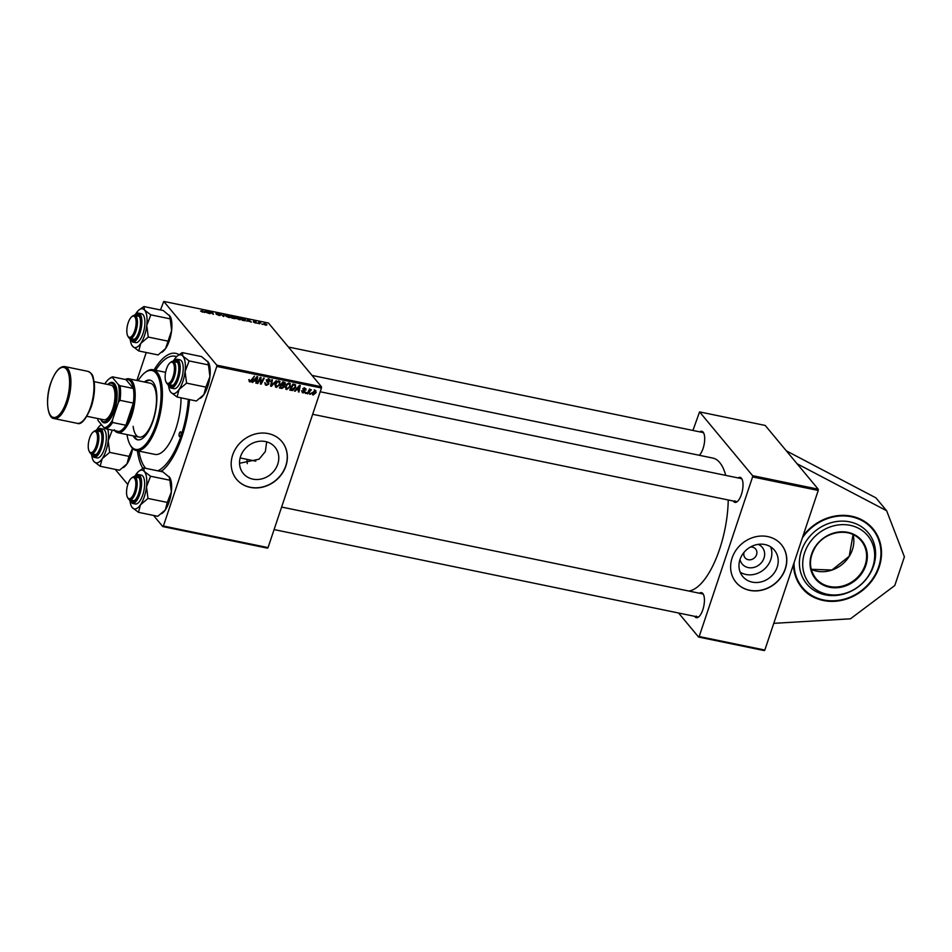 <?xml version="1.0" encoding="UTF-8"?>
<svg xmlns="http://www.w3.org/2000/svg" width="952" height="952" viewBox="0 0 952 952"><rect width="100%" height="100%" fill="white"/><g stroke="black" fill="none" stroke-linecap="round" stroke-linejoin="round"><path stroke-width="1.43" d="M802.941 536.143A46.184 40.662 -39.8 0 1 851.6 516.222A46.184 40.662 -39.8 0 1 873.008 528.836A46.184 40.662 -39.8 0 1 873.008 579.268A46.184 40.662 -39.8 0 1 823.409 600.51A46.184 40.662 -39.8 0 1 801.989 587.896A46.184 40.662 -39.8 0 1 793.492 564.393M758.173 544.365A13.054 11.495 -39.8 0 1 763.611 559.121A13.054 11.495 -39.8 0 1 748.236 567.582A13.054 11.495 -39.8 0 1 740.013 559.467M744.095 552.279A6.878 6.057 140.2 0 0 745.059 557.824A6.878 6.057 140.2 0 0 748.248 559.705A6.878 6.057 140.2 0 0 755.638 556.539A6.878 6.057 140.2 0 0 755.638 549.03A6.878 6.057 140.2 0 0 752.449 547.15A6.878 6.057 140.2 0 0 750.354 547.067M752.306 582.136A20.599 18.136 140.2 0 0 774.428 572.664A20.599 18.136 140.2 0 0 774.428 550.173A20.599 18.136 140.2 0 0 764.884 544.544A20.599 18.136 140.2 0 0 742.762 554.016A20.599 18.136 140.2 0 0 742.75 576.507A20.599 18.136 140.2 0 0 752.306 582.136M740.18 572.176A20.599 18.136 140.2 0 0 745.928 574.472A20.599 18.136 140.2 0 0 766.289 567.237A20.599 18.136 140.2 0 0 770.632 546.841M749.712 590.383A29.476 25.954 140.2 0 0 781.366 576.829A29.476 25.954 140.2 0 0 781.378 544.627A29.476 25.954 140.2 0 0 767.717 536.583A29.476 25.954 140.2 0 0 736.051 550.137A29.476 25.954 140.2 0 0 736.039 582.338A29.476 25.954 140.2 0 0 749.712 590.383M735.979 582.267A29.476 25.954 140.2 0 0 749.593 590.24A29.476 25.954 140.2 0 0 781.223 576.722A29.476 25.954 140.2 0 0 781.318 544.556M252.863 479.142A20.599 18.136 140.2 0 0 274.985 469.669A20.599 18.136 140.2 0 0 274.997 447.178A20.599 18.136 140.2 0 0 265.441 441.549A20.599 18.136 140.2 0 0 243.319 451.022A20.599 18.136 140.2 0 0 243.319 473.513A20.599 18.136 140.2 0 0 252.863 479.142M239.535 463.267L259.039 459.209L265.334 451.593L266.703 441.859M250.281 487.388A29.476 25.954 140.2 0 0 281.935 473.834A29.476 25.954 140.2 0 0 281.947 441.645A29.476 25.954 140.2 0 0 268.274 433.588A29.476 25.954 140.2 0 0 236.62 447.142A29.476 25.954 140.2 0 0 236.608 479.344A29.476 25.954 140.2 0 0 250.281 487.388M236.548 479.272A29.476 25.954 140.2 0 0 250.15 487.245A29.476 25.954 140.2 0 0 281.792 473.739A29.476 25.954 140.2 0 0 281.887 441.573M189.519 399.59A61.916 24.014 101.7 0 1 161.828 471.026A61.916 24.014 101.7 0 1 161.174 471.526M160.507 471.383A58.964 22.872 -78.3 0 0 163.208 469.86M725.721 475.381A67.806 26.299 -78.3 0 0 719.771 462.612A67.806 26.299 -78.3 0 0 712.774 458.067L312.042 375.433M699.732 431.863A12.781 4.95 101.7 0 1 703.111 432.137A12.781 4.95 101.7 0 1 703.599 432.862A12.781 4.95 101.7 0 1 704.135 444.417A12.781 4.95 101.7 0 1 699.244 455.282M703.861 433.422A11.793 4.57 -78.3 0 0 703.695 433.219A11.793 4.57 -78.3 0 0 702.481 432.422L288.432 347.04M738.038 477.928A12.781 4.95 101.7 0 1 741.418 478.202A12.781 4.95 101.7 0 1 741.906 478.927A12.781 4.95 101.7 0 1 742.37 490.863A12.781 4.95 101.7 0 1 737.229 501.633A12.781 4.95 101.7 0 1 733.623 501.514A12.781 4.95 101.7 0 1 733.278 501.026M734.813 500.8A11.793 4.57 -78.3 0 0 736.027 501.585A11.793 4.57 -78.3 0 0 737.693 501.216M742.167 479.487A11.793 4.57 -78.3 0 0 742.013 479.284A11.793 4.57 -78.3 0 0 740.787 478.487L320.205 391.76M699.458 593.227A12.781 4.95 101.7 0 1 702.838 593.501A12.781 4.95 101.7 0 1 703.326 594.238A12.781 4.95 101.7 0 1 703.79 606.162A12.781 4.95 101.7 0 1 698.649 616.932A12.781 4.95 101.7 0 1 695.043 616.813A12.781 4.95 101.7 0 1 694.698 616.325M696.233 616.111A11.793 4.57 -78.3 0 0 697.447 616.896A11.793 4.57 -78.3 0 0 699.113 616.527M703.587 594.798A11.793 4.57 -78.3 0 0 703.433 594.583A11.793 4.57 -78.3 0 0 702.207 593.798L281.625 507.059M752.592 475.667L699.565 411.907L765.206 425.437L818.232 489.197L818.232 490.458L752.592 476.916L752.592 475.667L818.232 489.197M764.837 650.049L764.23 650.585L698.589 637.055L699.184 636.519L764.837 650.049L818.232 490.458M307.805 393.819L307.151 393.688L309.436 389.273L310.09 389.416L309.614 390.32L311.387 389.773L307.805 393.819L307.353 393.283M310.887 390.427L310.233 389.761M305.937 393.438L305.295 393.307L305.723 392.438L306.389 392.569L305.937 393.438L305.497 392.902M295.191 384.596L295.727 387.369L292.609 390.522L289.729 390.094L292.871 384.037L295.584 384.917M286.052 388.154L285.445 386.393L287.23 383.787L289.384 383.228L290.598 386.464L286.671 389.547L285.695 388.987M289.384 383.228L290.384 383.811M275.735 386.024L275.128 384.263L276.901 381.669L279.067 381.097L280.269 384.334L276.354 387.416L275.366 386.857M279.067 381.097L280.066 381.681M269 379.015L270.154 381.347L268.726 379.753L267.357 380.419L268.94 383.918L266.381 385.37L265.275 384.786L265.168 382.847L266.667 384.644L268.285 383.846L266.703 380.324L269 379.015L269.975 379.55M265.084 383.12L266.667 384.644M268.297 383.263L266.976 381.847M269.535 381.133L268.107 379.003M266.738 380.217L268.785 382.395M249.079 380.883L250.007 381.99L249.448 379.777L250.293 381.264L254.422 376.099L252.113 380.538L250.007 381.99L249.293 381.609M249.424 379.824L250.293 381.264M268.059 547.602L267.464 548.15L162.78 526.563L163.387 526.016L268.059 547.602L321.455 388.011L216.782 366.425L216.782 365.163L321.467 386.75L321.455 388.011M163.387 526.016L216.782 366.425M252.685 382.454L251.982 382.311L256.969 376.623L257.754 376.79L256.505 383.24L255.862 383.109L256.219 381.347L254.017 380.895L252.685 382.454L252.28 381.966M257.802 383.513L257.147 383.37L260.312 377.313L260.991 377.456L260.979 383.144L263.633 378.003L264.287 378.134L261.134 384.192L260.455 384.049L260.443 378.372L257.802 383.513L257.349 382.978M271.451 386.322L270.618 386.155L271.772 379.681L272.427 379.812L271.439 385.358L276.258 380.61L271.451 386.322L270.749 385.477M284.969 382.514L285.35 384.108L283.982 385.465L284.327 386.893L281.887 388.475L279.4 387.964L282.554 381.907L285.219 382.728M283.529 384.917L284.184 385.655M295.18 391.212L294.477 391.07L299.464 385.393L300.249 385.548L298.999 392.01L298.357 391.867L298.726 390.118L296.512 389.665L295.18 391.212L294.775 390.737M305.057 388.285L306.056 389.975L304.83 388.844L303.95 389.332L305.057 391.927L303.093 392.938L302.105 390.986L303.319 392.367L304.402 391.843L303.272 389.308L305.057 388.285L305.901 388.737M302.772 391.034L303.319 392.367M304.402 391.415L303.272 389.308M305.39 389.927L304.366 388.285M303.355 389.082L304.616 390.546M301.962 391.57L303.093 392.938L302.212 392.462M310.292 394.33L309.65 394.199L310.078 393.331L310.745 393.462L310.292 394.33L309.852 393.795M312.101 393.723L313.172 395.009L312.244 392.878L315.255 390.391L316.123 392.605L313.172 395.009L312.411 394.58M315.255 390.391L315.993 390.808M235.227 318.682L231.764 318.099L230.729 315.814L234.537 317.099L235.489 318.503M244.866 320.753L242.082 320.229L241.046 317.944L245.604 319.729L245.271 320.764M255.505 323.025L253.422 322.062L255.957 322.704L253.387 321.455L254.315 321.217L256.243 322.073L254.005 321.55L256.493 323.109M255.291 322.978L255.957 322.704M253.387 321.455L254.243 321.407M258.147 323.252L257.48 323.109L258.051 323.525M259.694 323.858L258.754 322.157L260.753 322.597L259.884 323.299L260.36 322.704M202.407 312.077L200.551 311.042L202.669 311.494L201.931 309.876L203.347 311.685L202.407 312.077L203.204 312.137M205.227 312.066L204.335 312.446L205.132 310.542L205.929 310.697L208.857 313.387L205.227 312.066M321.467 386.75L268.428 323.002L163.756 301.415L216.782 365.163M266.393 325.179L266.655 324.394L265.584 325.108L263.442 324.061L264.513 323.323L266.869 324.93M262.502 324.144L261.836 324.013L262.407 324.43M224.434 314.517L223.803 316.469L219.948 313.589L223.196 316.04L223.732 314.374L224.434 314.517L223.78 316.457M223.101 316.314L223.28 315.695M219.983 315.552L216.163 314.208L219.495 315.017L215.925 313.291L219.531 314.077L216.556 313.398L220.233 315.398M218.52 315.398L219.495 315.017M217.33 313.267L216.461 313.684M209.547 312.256L210.154 313.648L209.5 313.517L208.476 311.221L212.701 313.863L211.796 311.911L212.451 312.042L213.486 314.338L209.25 311.709L209.285 313.029M247.734 320.836L246.842 321.217L247.639 319.301L248.424 319.467L251.364 322.145L247.734 320.836L249.602 320.979L248.174 319.634L247.841 320.61M240.249 319.729L240.57 318.742L239.083 319.646L236.048 318.123L235.977 317.183L237.5 317.183L240.82 319.396M229.92 317.599L230.253 316.611L228.754 317.516L225.719 315.993L225.648 315.053L227.183 315.053L230.503 317.266M136.898 380.455L146.239 352.502M160.483 309.959L163.756 301.415M115.216 469.36L127.806 484.508M153.522 515.425L162.78 526.563M699.184 636.519L752.592 476.916M692.937 430.459L699.565 411.907M678.586 613.005L698.589 637.055M688.76 591.025A67.806 26.299 -78.3 0 0 728.232 499.978M247.282 463.624A49.135 19.064 101.7 0 1 246.925 459.328M142.859 468.372A61.916 24.014 101.7 0 1 137.409 450.796M154.081 369.947A61.916 24.014 101.7 0 1 179.047 354.691M264.68 323.549L264.061 324.168L265.394 324.882L266.013 324.263L264.68 323.549L263.954 324.489M265.334 325.048L266.013 324.263M223.232 315.874L223.732 314.374M208.893 312.161L209.154 311.363M212.201 312.815L212.451 312.042M209.012 312.423L209.25 311.709M204.49 312.482L205.132 310.542M205.584 311.28L207.024 312.435M205.263 312.077L207.096 312.208M202.336 310.768L202.586 310.007M259.158 323.049L259.408 322.3M259.301 323.382L259.551 322.633M246.984 321.24L247.639 319.301M241.82 318.349L242.617 320.098L244.95 319.586L241.82 318.349L241.57 319.098M244.985 320.764L244.95 319.586M236.643 317.48L238.881 319.36L239.904 318.587L237.726 317.468L236.643 317.48L236.584 318.599M239.916 319.741L239.904 318.587M231.503 316.219L233.835 317.254L231.503 316.219L231.253 316.968M231.574 317.682L231.824 316.933M233.728 317.575L233.906 316.98M231.943 317.195L232.288 317.968L234.739 318.063L231.943 317.195L231.693 317.956M234.049 318.575L234.739 318.063M226.326 315.35L228.563 317.23L229.587 316.457L226.326 315.35L226.267 316.469M229.599 317.611L229.587 316.457M255.969 382.585L256.505 383.24M255.434 380.407L256.219 381.347M256.1 378.551L254.612 380.241L256.374 380.598L257.04 377.373L256.1 378.551L255.695 378.075M260.42 382.466L260.979 383.144M260.443 383.358L261.134 384.192M265.679 383.989L266.381 385.37M267.107 381.835L266.405 381.026L267.107 381.835M269.118 379.051L269.035 379.681M269.571 380.455L270.201 381.216M269.606 380.693L270.154 381.347M267.845 381.502L268.94 383.918M270.88 384.691L271.439 385.358M279.281 381.157L279.293 382.002M279.769 383.715L280.269 384.334M277.246 382.252L275.759 384.43L276.639 386.69L279.65 384.132L278.793 381.823L276.818 381.728M278.174 381.086L279.483 382.228L278.293 380.788M274.771 384.87L276.639 386.69M281.102 387.523L281.887 388.475M284.255 382.252L285.35 384.108M282.792 384.037L283.137 385.465M283.744 386.191L284.327 386.893M282.839 382.752L281.863 384.632L284.041 384.81L284.696 384.001L282.399 382.216M283.16 382.026L284.696 384.001M281.495 385.346L280.423 387.393L282.28 387.738L283.696 386.738L281.042 384.81M282.066 384.679L283.696 386.738M289.61 383.287L289.622 384.132M290.086 385.846L290.598 386.464M287.575 384.382L286.076 386.56L286.969 388.821L289.979 386.262L289.122 383.953L287.135 383.858M288.504 383.216L289.801 384.358L288.611 382.918M285.088 387L286.969 388.821M298.464 391.355L298.999 392.01M297.928 389.166L298.726 390.118M298.595 387.321L297.119 388.999L298.88 389.368L299.547 386.143L298.595 387.321L298.202 386.833M292.716 384.334L293.156 384.87L290.753 389.523L291.562 390.475M290.348 389.035L291.574 389.689L295.096 387.19L294.882 385.346L293.156 384.87M294.763 384.43L294.739 385.12M295.215 386.75L295.727 387.369M291.966 389.749L292.609 390.522M304.938 388.261L306.056 389.975M303.819 389.594L305.057 391.927M315.6 391.974L316.123 392.605M314.231 389.749L315.421 391.177L312.91 392.938L313.363 394.449L315.481 392.474L314.565 390.38M311.78 392.783L313.363 394.449M797.086 463.767L886.633 510.736L904.4 556.825L894.797 585.516L850.469 618.8L773.774 623.346M886.633 510.736L875.899 497.848L786.364 450.867M868.795 575.27A37.771 33.261 -39.8 0 1 818.958 591.382A37.771 33.261 -39.8 0 1 808.593 544.318A37.771 33.261 -39.8 0 1 858.43 528.217A37.771 33.261 -39.8 0 1 868.795 575.27M870.473 572.89L869.343 574.806C863.642 583.731 855.777 589.942 845.781 593.429A39.996 35.212 -39.8 0 1 806.142 583.183A39.996 35.212 -39.8 0 1 805.63 541.974A39.996 35.212 -39.8 0 1 857.514 524.481A39.996 35.212 -39.8 0 1 870.473 572.89A39.996 35.212 -39.8 0 1 869.378 574.758M179.357 433.327A2.451 0.952 -78.3 0 0 179.607 436.623A2.451 0.952 -78.3 0 0 180.844 435.123A2.451 0.952 -78.3 0 0 180.594 431.815A2.451 0.952 -78.3 0 0 179.357 433.327M133.232 435.885A30.464 11.817 -78.3 0 0 137.6 439.8A30.464 11.817 -78.3 0 0 152.986 421.07A30.464 11.817 -78.3 0 0 149.904 380.122A30.464 11.817 -78.3 0 0 144.347 381.99M134.113 436.064A30.464 11.817 -78.3 0 0 138.052 439.86M127.021 434.6A40.293 15.625 -78.3 0 0 129.936 444.429A40.293 15.625 -78.3 0 0 155.973 424.651A40.293 15.625 -78.3 0 0 159.948 382.323A40.293 15.625 -78.3 0 0 144.692 372.839A40.293 15.625 -78.3 0 0 138.135 380.705M144.692 372.839L145.608 372.113A41.269 16.005 101.7 0 1 152.975 369.721A41.269 16.005 101.7 0 1 157.151 425.187A41.269 16.005 101.7 0 1 136.303 450.57A41.269 16.005 101.7 0 1 130.483 445.453L129.936 444.429M136.303 450.57L154.938 454.401A41.269 16.005 -78.3 0 0 175.787 429.031A41.269 16.005 -78.3 0 0 181.023 397.841M157.842 470.835A58.964 22.872 -78.3 0 0 181.142 435.48A58.964 22.872 -78.3 0 0 188.341 399.34M176.608 356.655A58.964 22.872 -78.3 0 0 175.18 356.238A58.964 22.872 -78.3 0 0 155.604 370.268M125.343 379.491A27.513 10.674 101.7 0 1 128.913 378.801L150.202 383.192A27.513 10.674 101.7 0 1 152.986 420.177A27.513 10.674 101.7 0 1 139.087 437.087A27.513 10.674 101.7 0 1 133.125 426.329M138.933 451.105A58.964 22.872 -78.3 0 0 145.763 468.348M150.345 380.241A30.464 11.817 -78.3 0 0 145.228 382.168M134.744 330.653A10.805 4.189 -78.3 0 0 135.815 319.301A10.805 4.189 -78.3 0 0 131.721 316.754A10.805 4.189 -78.3 0 0 128.187 322.776A10.805 4.189 -78.3 0 0 127.758 335.961A10.805 4.189 -78.3 0 0 134.744 330.653M131.721 316.754L132.637 316.028A11.793 4.57 101.7 0 1 134.744 315.35A11.793 4.57 101.7 0 1 135.934 331.201A11.793 4.57 101.7 0 1 129.972 338.448A11.793 4.57 101.7 0 1 128.306 336.984L127.758 335.961M169.444 315.255L170.146 318.849L150.832 314.862L144.609 310.138L143.907 306.544L163.22 310.519L170.194 316.385A19.778 7.675 101.7 0 1 171.622 330.522L165.577 348.563L158.068 354.941L138.754 350.955L140.741 343.446A19.778 7.675 101.7 0 1 136.338 347.409A19.778 7.675 101.7 0 1 132.53 346.219L138.754 350.955M135.529 315.517A12.781 4.95 101.7 0 1 136.457 315.029A12.781 4.95 101.7 0 1 139.397 316.516A12.781 4.95 101.7 0 1 139.873 328.452A12.781 4.95 101.7 0 1 134.72 339.221A12.781 4.95 101.7 0 1 133.577 339.864A12.781 4.95 101.7 0 1 130.769 338.615M129.972 338.448L133.518 339.174A11.793 4.57 -78.3 0 0 134.577 339.09A11.793 4.57 -78.3 0 0 135.184 338.805M136.898 342.518A14.744 5.712 -78.3 0 0 144.466 327.714A14.744 5.712 -78.3 0 0 141.539 313.743L138.528 313.125A14.744 5.712 101.7 0 1 141.443 327.095A14.744 5.712 101.7 0 1 133.887 341.887A14.744 5.712 101.7 0 1 132.578 341.994L135.589 342.613A14.744 5.712 -78.3 0 0 136.898 342.518M167.564 341.054L148.25 337.067L146.775 325.394L150.832 314.862M135.779 313.851A19.778 7.675 101.7 0 1 136.398 312.91A19.778 7.675 101.7 0 1 139.028 309.959A19.778 7.675 101.7 0 1 144.609 310.138A19.778 7.675 101.7 0 1 146.775 325.394A19.778 7.675 -78.3 0 1 140.741 343.446L148.25 337.067M131.781 345.1L132.53 346.219A19.778 7.675 101.7 0 1 131.781 345.1A19.778 7.675 101.7 0 1 130.341 340.233M143.907 306.544L139.028 309.959M170.146 318.849L171.622 330.522A19.778 7.675 101.7 0 1 165.577 348.563A19.778 7.675 101.7 0 1 162.947 351.526L162.007 352.264M139.67 317.075A11.793 4.57 -78.3 0 0 138.29 316.076A11.793 4.57 -78.3 0 0 137.231 316.159M89.607 438.075A10.805 4.189 -78.3 0 0 89.179 451.272A10.805 4.189 -78.3 0 0 96.164 445.964A10.805 4.189 -78.3 0 0 97.235 434.612A10.805 4.189 -78.3 0 0 93.141 432.065A10.805 4.189 -78.3 0 0 89.607 438.075M93.141 432.065L94.046 431.339A11.793 4.57 101.7 0 1 96.152 430.649A11.793 4.57 101.7 0 1 97.354 446.5A11.793 4.57 101.7 0 1 91.392 453.747A11.793 4.57 101.7 0 1 89.726 452.295L89.179 451.272M93.201 460.399L93.951 461.53A19.778 7.675 101.7 0 1 93.201 460.399A19.778 7.675 101.7 0 1 91.761 455.544M96.949 430.816A12.781 4.95 101.7 0 1 100.817 431.827A12.781 4.95 101.7 0 1 101.757 434.981A12.781 4.95 101.7 0 1 96.14 454.52A12.781 4.95 101.7 0 1 92.189 453.914M101.091 432.387A11.793 4.57 -78.3 0 0 99.71 431.387L96.152 430.649M93.998 457.293L97.009 457.924A14.744 5.712 -78.3 0 0 103.923 450.32A14.744 5.712 -78.3 0 0 106.112 434.517A14.744 5.712 -78.3 0 0 102.959 429.043L99.948 428.424A14.744 5.712 101.7 0 1 103.102 433.898A14.744 5.712 101.7 0 1 100.912 449.701A14.744 5.712 101.7 0 1 93.998 457.293L92.011 455.913L90.928 453.592M132.566 448.392L128.984 456.365L126.997 463.874L119.488 470.24L100.174 466.266L102.161 458.745L109.67 452.378L108.195 440.705L112.253 430.173L114.823 430.697M107.766 429.209A19.778 7.675 101.7 0 1 108.195 440.705A19.778 7.675 101.7 0 1 102.161 458.745A19.778 7.675 -78.3 0 1 93.951 461.53L100.174 466.266M128.984 456.365L109.67 452.378M132.649 448.475A19.778 7.675 101.7 0 1 126.997 463.874A19.778 7.675 101.7 0 1 124.367 466.825L123.427 467.575M97.199 429.162A19.778 7.675 101.7 0 1 97.806 428.221A19.778 7.675 101.7 0 1 100.448 425.258A19.778 7.675 101.7 0 1 101.436 424.604M91.392 453.747L94.938 454.485A11.793 4.57 -78.3 0 0 96.604 454.116M173.062 376.718A10.805 4.189 -78.3 0 0 174.121 365.366A10.805 4.189 -78.3 0 0 170.027 362.819A10.805 4.189 -78.3 0 0 166.505 368.84A10.805 4.189 -78.3 0 0 166.076 382.026A10.805 4.189 -78.3 0 0 173.062 376.718M170.027 362.819L170.944 362.093A11.793 4.57 101.7 0 1 173.05 361.415A11.793 4.57 101.7 0 1 174.24 377.254A11.793 4.57 101.7 0 1 168.29 384.513A11.793 4.57 101.7 0 1 166.624 383.049L166.076 382.026M127.925 484.14A10.805 4.189 -78.3 0 0 127.497 497.325A10.805 4.189 -78.3 0 0 134.482 492.017A10.805 4.189 -78.3 0 0 135.541 480.665A10.805 4.189 -78.3 0 0 131.447 478.118A10.805 4.189 -78.3 0 0 127.925 484.14M131.447 478.118L132.364 477.404A11.793 4.57 101.7 0 1 134.47 476.714A11.793 4.57 101.7 0 1 135.66 492.565A11.793 4.57 101.7 0 1 129.71 499.812A11.793 4.57 101.7 0 1 128.044 498.348L127.497 497.325M177.334 356.012A19.778 7.675 -78.3 0 1 182.915 356.191A19.778 7.675 101.7 0 1 185.105 362.212A19.778 7.675 101.7 0 1 185.093 371.458L189.139 360.927L182.915 356.191L182.213 352.597L177.334 356.012A19.778 7.675 -78.3 0 0 174.704 358.975A19.778 7.675 101.7 0 0 174.097 359.915M173.847 361.57A12.781 4.95 101.7 0 1 177.715 362.581A12.781 4.95 101.7 0 1 178.643 365.747A12.781 4.95 101.7 0 1 173.026 385.286A12.781 4.95 101.7 0 1 169.075 384.679M168.29 384.513L171.836 385.239A11.793 4.57 -78.3 0 0 173.49 384.87M183.01 365.282A14.744 5.712 -78.3 0 0 179.857 359.808L176.834 359.178A14.744 5.712 101.7 0 1 179.987 364.664A14.744 5.712 101.7 0 1 177.798 380.455A14.744 5.712 101.7 0 1 170.884 388.059L173.895 388.678A14.744 5.712 -78.3 0 0 180.82 381.074A14.744 5.712 -78.3 0 0 183.01 365.282M182.213 352.597L201.526 356.583L208.5 362.438A19.778 7.675 101.7 0 1 209.928 376.587L205.882 387.119L186.568 383.132L185.093 371.458A19.778 7.675 101.7 0 1 179.047 389.511L186.568 383.132M207.75 361.32L208.452 364.913L189.139 360.927M208.452 364.913L209.928 376.587A19.778 7.675 101.7 0 1 203.895 394.628L196.374 401.006L177.06 397.02L179.047 389.511A19.778 7.675 101.7 0 1 170.836 392.283L177.06 397.02M205.882 387.119L203.895 394.628A19.778 7.675 101.7 0 1 201.253 397.591L200.325 398.329M170.087 391.165L170.836 392.283A19.778 7.675 101.7 0 1 170.087 391.165A19.778 7.675 101.7 0 1 168.659 386.298M177.976 363.14A11.793 4.57 -78.3 0 0 176.596 362.141L173.05 361.415M135.517 475.215A19.778 7.675 -78.3 0 1 136.124 474.274A19.778 7.675 101.7 0 1 138.754 471.323A19.778 7.675 101.7 0 1 140.527 470.312A19.778 7.675 101.7 0 1 144.335 471.502L143.633 467.908L138.754 471.323M135.267 476.881A12.781 4.95 101.7 0 1 136.184 476.393A12.781 4.95 101.7 0 1 139.135 477.88A12.781 4.95 101.7 0 1 139.599 489.816A12.781 4.95 101.7 0 1 134.446 500.585A12.781 4.95 101.7 0 1 133.304 501.24A12.781 4.95 101.7 0 1 130.495 499.978M129.71 499.812L133.256 500.55A11.793 4.57 -78.3 0 0 134.303 500.466A11.793 4.57 -78.3 0 0 134.91 500.181M139.397 478.451A11.793 4.57 -78.3 0 0 138.016 477.452A11.793 4.57 -78.3 0 0 136.969 477.535M132.304 503.358L135.315 503.989A14.744 5.712 -78.3 0 0 136.636 503.882A14.744 5.712 -78.3 0 0 144.192 489.09A14.744 5.712 -78.3 0 0 141.277 475.107L138.254 474.489A14.744 5.712 101.7 0 1 141.182 488.459A14.744 5.712 101.7 0 1 133.613 503.263A14.744 5.712 101.7 0 1 132.304 503.358L129.246 499.657M169.849 477.63A19.778 7.675 101.7 0 1 169.92 477.749L162.947 471.894L143.633 467.908M150.559 476.238L144.335 471.502A19.778 7.675 101.7 0 1 146.513 486.769L150.559 476.238L169.873 480.213L171.348 491.887L167.302 502.418L147.976 498.443L146.513 486.769A19.778 7.675 101.7 0 1 140.468 504.81L147.976 498.443M169.17 476.619L169.873 480.213M167.302 502.418L165.303 509.939L157.794 516.305L138.48 512.319L140.468 504.81A19.778 7.675 101.7 0 1 132.257 507.594L138.48 512.319M131.507 506.464L132.257 507.594A19.778 7.675 101.7 0 1 131.507 506.464A19.778 7.675 101.7 0 1 130.079 501.609M169.92 477.749A19.778 7.675 101.7 0 1 171.348 491.887A19.778 7.675 101.7 0 1 165.303 509.939A19.778 7.675 101.7 0 1 162.673 512.89L161.745 513.628M114.359 429.78A26.537 10.293 -78.3 0 0 118.952 431.518A26.537 10.293 -78.3 0 0 125.902 425.258A26.537 10.293 -78.3 0 0 133.328 403.077A26.537 10.293 -78.3 0 0 133.351 388.475A26.537 10.293 -78.3 0 0 130.567 381.359A26.537 10.293 -78.3 0 0 125.973 379.622L112.669 376.873L112.491 377.539A25.549 9.913 -78.3 0 0 108.861 379.098A25.549 9.913 -78.3 0 0 104.839 383.87M128.913 378.801A27.513 10.674 101.7 0 1 131.745 380.645A27.513 10.674 101.7 0 1 132.852 411.918A27.513 10.674 101.7 0 1 117.798 432.696A27.513 10.674 101.7 0 1 114.954 430.863A27.513 10.674 101.7 0 1 114.787 430.661M118.952 431.518L105.636 428.769L104.054 427.745A25.549 9.913 -78.3 0 0 112.419 420.201L118.417 402.268A25.549 9.913 -78.3 0 0 118.453 384.703L120.047 385.738L133.351 388.475L125.973 379.622M112.419 420.201L112.598 422.51L125.902 425.258L133.328 403.077L120.023 400.328L118.417 402.268M97.699 418.523A25.549 9.913 -78.3 0 0 98.092 420.582L104.054 427.745M118.453 384.703L112.491 377.539M120.047 385.738A26.537 10.293 101.7 0 1 120.023 400.328M108.861 379.098L109.777 378.372A26.537 10.293 101.7 0 1 112.669 376.873M112.598 422.51A26.537 10.293 101.7 0 1 105.636 428.769M100.555 419.118A19.659 7.628 -78.3 0 0 100.638 419.273A19.659 7.628 -78.3 0 0 113.336 409.622A19.659 7.628 -78.3 0 0 115.287 388.975A19.659 7.628 -78.3 0 0 107.838 384.346A19.659 7.628 -78.3 0 0 107.695 384.465M107.838 384.346L108.754 383.632A20.635 8.009 101.7 0 1 116.572 388.487A20.635 8.009 101.7 0 1 114.526 410.169A20.635 8.009 101.7 0 1 101.186 420.296L100.638 419.273M94.141 381.669L110.956 385.132A17.683 6.866 101.7 0 1 112.741 408.908A17.683 6.866 101.7 0 1 103.816 419.784L87.001 416.322M260.396 379.217L261.038 379.991M260.384 381.038L261.062 381.847M266.703 381.383L267.595 382.466M271.189 382.978L271.772 383.68M293.311 384.12L294.097 385.072M303.236 390.034L303.926 390.855M811.223 569.32L831.953 570.01L849.232 556.265L853.063 534.524A29.476 25.954 -39.8 0 1 849.255 556.337A29.476 25.954 -39.8 0 1 811.223 569.332M815.019 547.507A29.476 25.954 140.2 0 0 815.852 578.435A29.476 25.954 140.2 0 0 862.012 571.664A29.476 25.954 140.2 0 0 861.179 540.736A29.476 25.954 140.2 0 0 815.019 547.507M862.655 572.116A30.071 26.477 -39.8 0 1 822.98 584.944A30.071 26.477 -39.8 0 1 814.733 547.483A30.071 26.477 -39.8 0 1 854.408 534.655A30.071 26.477 -39.8 0 1 862.655 572.116M794.063 562.692A45.601 40.151 140.2 0 0 824.599 600.165A45.601 40.151 140.2 0 0 873.841 577.043A45.601 40.151 140.2 0 0 862.214 520.708A45.601 40.151 140.2 0 0 802.381 537.844M874.079 577.15A46.184 40.662 -39.8 0 1 801.905 587.789M872.924 528.729A46.184 40.662 -39.8 0 1 874.126 577.079M137.207 313.22A14.744 5.712 101.7 0 1 138.528 313.125L136.957 313.232L134.244 315.314M129.65 338.353A14.149 5.486 -78.3 0 0 133.423 341.209A14.149 5.486 -78.3 0 0 140.896 325.453A14.149 5.486 -78.3 0 0 136.612 313.684A14.149 5.486 -78.3 0 0 134.399 315.314M91.071 453.652A14.149 5.486 -78.3 0 0 98.675 452.593A14.149 5.486 -78.3 0 0 102.328 434.148A14.149 5.486 -78.3 0 0 95.819 430.613M167.969 384.406A14.149 5.486 -78.3 0 0 175.561 383.347A14.149 5.486 -78.3 0 0 179.214 364.902A14.149 5.486 -78.3 0 0 172.717 361.379M129.389 499.717A14.149 5.486 -78.3 0 0 133.149 502.573A14.149 5.486 -78.3 0 0 140.622 486.829A14.149 5.486 -78.3 0 0 136.35 475.06A14.149 5.486 -78.3 0 0 134.137 476.678M136.945 474.596A14.744 5.712 101.7 0 1 138.254 474.489L136.683 474.608L133.982 476.678M87.905 371.351L64.843 366.591A26.537 10.293 101.7 0 1 67.521 402.256A26.537 10.293 101.7 0 1 54.121 418.571L77.183 423.319A26.537 10.293 -78.3 0 0 90.583 407.004A26.537 10.293 -78.3 0 0 87.905 371.351C94.165 374.433 92.832 377.361 94.319 383.097C94.95 390.641 93.915 398.59 91.225 406.956C85.775 419.701 81.099 425.151 77.183 423.319M66.343 401.708A25.549 9.913 -78.3 0 0 66.39 369.09A25.549 9.913 -78.3 0 0 50.849 383.085A25.549 9.913 -78.3 0 0 50.789 415.715A25.549 9.913 -78.3 0 0 66.343 401.708M263.882 323.68L263.68 324.299M259.801 322.859L259.491 323.787M236.453 317.659L236.239 318.313M226.136 315.528L225.91 316.183M249.948 381.074L248.758 379.634M265.858 384.203L264.668 382.775M268.119 382.99L266.929 381.562M269.392 380.11L268.202 378.682M267.476 381.109L266.286 379.681M284.624 383.251L283.434 381.823M283.636 385.976L282.446 384.548M302.831 392.105L301.641 390.677M304.259 391.201L303.057 389.761M305.295 389.106L304.104 387.666M304.021 389.975L302.831 388.535M310.84 390.356L309.65 388.916M815.852 578.435C808.962 569.153 808.688 558.872 815.055 547.578C824.789 530.669 850.731 526.884 861.179 540.736M801.81 587.682C818.387 609.518 858.954 603.556 874.162 577.15C884.146 559.467 883.706 543.294 872.829 528.622M152.975 369.721L165.6 372.327M175.18 356.238L176.715 356.56M138.29 316.076L134.744 315.35M129.508 338.281L132.578 341.994M99.948 428.424L95.664 430.625M100.448 425.258L101.376 424.521M312.673 414.287L736.027 501.585M697.447 616.896L274.093 529.586M138.016 477.452L134.47 476.714M176.834 359.178L172.562 361.379M167.826 384.346L168.909 386.667L170.884 388.059M117.798 432.696L139.087 437.087M240.142 457.936L255.802 461.161M64.843 366.591C59.726 366.08 55.049 371.542 50.801 382.954C45.041 398.745 47.422 418.487 54.121 418.571"/></g></svg>
